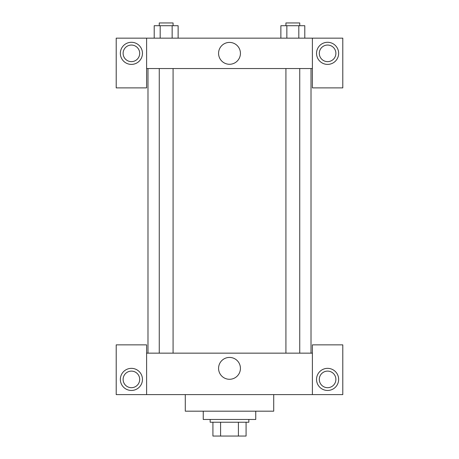 <?xml version="1.0" encoding="UTF-8"?>
<svg xmlns="http://www.w3.org/2000/svg" width="459" height="459" viewBox="0 0 459 459"><rect width="100%" height="100%" fill="white"/><g stroke="black" fill="none" stroke-linecap="round" stroke-linejoin="round"><path stroke-width="0.69" d="M238.41 422.234L238.41 436.05L212.919 436.05L212.919 422.234M238.41 436.05L246.081 436.05L246.081 422.234L246.081 436.05M248.841 419.469L248.841 422.234L210.159 422.234L210.159 419.469M220.59 422.234L220.59 436.05M203.251 411.184L203.251 419.469L255.749 419.469L255.749 411.184M185.287 394.602L185.287 411.184L273.713 411.184L273.713 394.602M312.395 394.602L312.395 344.864L342.793 344.864L342.793 394.602L116.207 394.602L116.207 344.864L146.605 344.864L146.605 394.602M131.406 390.46A11.05 11.05 0 0 1 121.836 373.878A11.05 11.05 0 0 1 140.976 373.878A11.05 11.05 0 0 1 131.406 390.46M123.115 379.404A8.291 8.291 0 0 1 135.548 372.226A8.291 8.291 0 0 1 135.548 386.581A8.291 8.291 0 0 1 123.115 379.404M327.594 390.46A11.05 11.05 0 0 1 318.024 373.878A11.05 11.05 0 0 1 337.164 373.878A11.05 11.05 0 0 1 327.594 390.46M319.303 379.404A8.291 8.291 0 0 1 327.594 371.113A8.291 8.291 0 0 1 335.885 379.404A8.291 8.291 0 0 1 327.594 387.694A8.291 8.291 0 0 1 319.303 379.404M229.5 357.423A10.93 10.93 0 0 1 238.967 373.815A10.93 10.93 0 0 1 220.033 373.815A10.93 10.93 0 0 1 229.5 357.423M312.395 353.155L146.605 353.155M312.395 68.54L312.395 87.887L342.793 87.887L342.793 38.149L312.395 38.149L312.395 68.54L146.605 68.54L146.605 87.887L116.207 87.887L116.207 38.149L146.605 38.149L146.605 68.54M139.697 53.347A8.291 8.291 0 0 1 131.406 61.632A8.291 8.291 0 0 1 123.115 53.347A8.291 8.291 0 0 1 131.406 45.057A8.291 8.291 0 0 1 139.697 53.347M131.406 64.398A11.05 11.05 0 0 1 121.836 47.816A11.05 11.05 0 0 1 140.976 47.816A11.05 11.05 0 0 1 131.406 64.398M335.885 53.347A8.291 8.291 0 0 1 323.452 60.525A8.291 8.291 0 0 1 323.452 46.164A8.291 8.291 0 0 1 335.885 53.347M327.594 64.398A11.05 11.05 0 0 1 318.024 47.816A11.05 11.05 0 0 1 337.164 47.816A11.05 11.05 0 0 1 327.594 64.398M312.395 38.149L146.605 38.149M218.57 53.347A10.93 10.93 0 0 1 234.968 43.88A10.93 10.93 0 0 1 234.968 62.808A10.93 10.93 0 0 1 218.57 53.347M304.799 38.149L304.799 25.715L280.868 25.715L280.868 38.149M298.815 25.715L298.815 38.149M286.852 25.715L286.852 38.149M285.923 25.715L285.923 22.95L299.738 22.95L299.738 25.715M178.132 38.149L178.132 25.715L154.201 25.715L154.201 38.149M172.148 25.715L172.148 38.149M160.185 25.715L160.185 38.149M159.262 25.715L159.262 22.95L173.077 22.95L173.077 25.715M147.987 68.54L147.987 353.155M311.013 68.54L311.013 353.155M299.738 353.155L299.738 68.54M285.923 353.155L285.923 68.54M159.262 68.54L159.262 353.155M173.077 68.54L173.077 353.155"/></g></svg>
